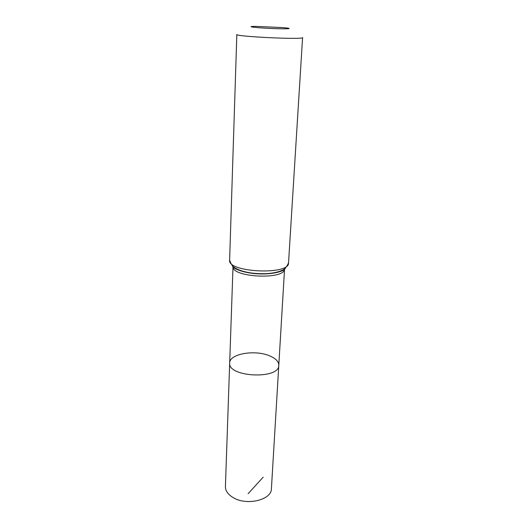 <?xml version="1.0" encoding="UTF-8"?>
<svg xmlns="http://www.w3.org/2000/svg" width="528" height="528" viewBox="0 0 528 528"><rect width="100%" height="100%" fill="white"/><g stroke="black" fill="none" stroke-linecap="round" stroke-linejoin="round"><path stroke-width="0.79" d="M278.791 365.303C279.47 379.691 227.654 377.249 229.68 362.987C229.376 353.714 255.295 349.43 269.848 355.958C275.801 358.512 278.784 361.627 278.791 365.303C279.47 379.691 227.654 377.249 229.68 362.987L225.416 486.539C225.383 490.756 227.924 494.419 233.026 497.521C246.523 506.055 271.755 499.99 271.412 488.71L284.552 269.075M282.097 27.548L284.447 27.753C295.172 28.73 286.394 29.205 270.072 28.42C253.744 27.661 245.045 26.36 255.816 26.4L282.097 27.548M288.532 262.904L302.584 37.574C304.623 39.871 234.59 36.571 236.841 34.472L229.614 260.126C227.311 272.468 289.667 275.411 288.532 262.904C285.338 269.775 282.869 270.013 278.744 271.636C272.903 273.319 266.145 274.019 258.456 273.728C250.78 273.286 244.121 271.946 238.478 269.709C234.544 267.703 232.109 267.208 229.614 260.126M263.182 477.16L248.127 493.68M284.539 269.082C284.704 279.972 231.825 277.477 233.013 266.653L229.68 362.987M285.351 268.349C279.107 276.751 237.706 274.798 232.274 265.848M284.5 269.115C284.434 270.884 272.719 274.672 258.496 273.854C244.253 273.332 232.954 268.455 233.053 266.693"/></g></svg>
